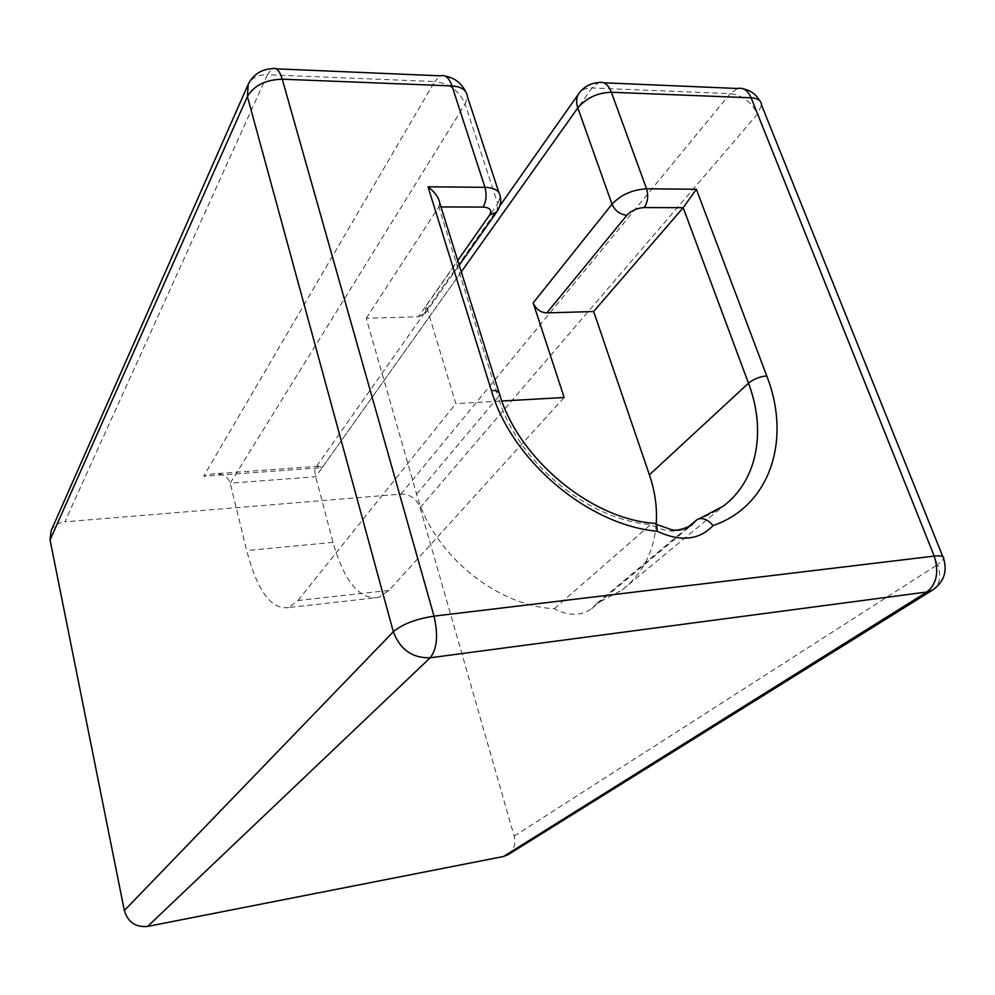 <?xml version="1.0" encoding="UTF-8"?>
<svg xmlns="http://www.w3.org/2000/svg" width="995" height="995" viewBox="0 0 995 995"><rect width="100%" height="100%" fill="white"/><g stroke="black" fill="none" stroke-linecap="round" stroke-linejoin="round"><path stroke-width="0.75" stroke-dasharray="4.97 3.73" d="M508.495 854.431C514.141 850.103 516.032 844.009 514.154 836.136L420.077 507.724C416.606 498.793 410.238 494.241 400.985 494.105L64.849 521.828L267.406 74.724C258.066 74.575 251.66 77.809 248.165 84.426L247.879 85.085M656.215 524.39C653.939 551.827 642.559 573.717 622.074 590.047L596.751 603.505L591.714 608.641C580.906 616.129 568.406 616.154 554.24 608.704C495.597 605.831 432.39 553.319 416.631 494.117L366.247 318.288L418.385 316.733L457.737 260.528M366.247 318.288L438.82 206.923L439.616 202.582M51.093 530.808C53.78 525.547 58.369 522.549 64.849 521.828M596.751 603.505L687.172 527.798M554.24 608.704L650.755 524.539L653.951 523.121L655.78 524.154M418.385 316.733L425.201 313.5L426.27 305.751L455.81 403.622L501.878 401.01M388.958 590.421L297.915 600.507L288.786 607.522L378.796 597.386L388.958 590.421L564.165 397.502M297.915 600.507L455.81 403.622M378.796 597.386C359.643 600.184 344.382 581.851 333.039 542.374L315.676 476.729C314.544 472.239 314.619 469.105 315.9 467.302L318.761 466.207L322.169 467.625L203.701 476.257L434.666 81.553L267.406 74.724L272.269 68.667L276.2 68.829M288.786 607.522C271.436 610.122 257.406 591.142 246.685 550.571L230.206 483.172C227.843 475.958 221.661 472.886 211.661 473.968L203.701 476.257M322.169 467.625L592 87.97C586.254 87.821 581.951 89.575 579.078 93.231L578.692 93.779M400.985 494.105L730.218 93.617L592 87.97L598.654 82.573L603.828 82.796M416.631 494.117L498.184 397.042L438.82 206.923L440.972 206.935M420.077 507.724L757.518 114.064C751.611 102.087 742.506 95.271 730.218 93.617L737.494 88.493L743.539 88.916M514.154 836.136L937.526 564.675L757.518 114.064L761.561 105.072L759.732 100.793M622.074 590.047L723.278 506.156L710.666 514.116L696.475 520.012M591.714 608.641L691.226 525.422C679.821 533.258 666.327 532.959 650.755 524.539C587.261 519.962 516.915 461.319 498.184 397.042L499.527 394.182L498.992 392.453M426.27 305.751L497.724 203.726L465.125 104.015L230.206 483.172L315.676 476.729L461.282 271.859M333.039 542.374L246.685 550.571M465.598 91.528L467.376 96.503L465.125 104.015C459.479 90.906 449.33 83.418 434.666 81.553L440.511 75.831L445.325 76.13M497.015 211.587L497.724 203.726L500.249 196.711L498.868 192.483M932.29 590.222C939.902 584.96 941.656 576.453 937.526 564.675L943.683 558.804L942.825 556.64M499.838 205.865L315.9 467.302M699.448 518.644L697.769 519.191M425.201 313.5L459.205 265.23M318.761 466.207L211.661 473.968"/><path stroke-width="1.49" d="M508.495 854.431L503.532 856.484L147.646 926.407C135.693 927.514 127.92 922.216 124.338 910.537L50.048 539.949L51.093 530.808L247.879 85.085M501.878 401.01L564.165 397.502L533.171 302.903C535.845 309.134 540.422 312.467 546.877 312.903L593.654 311.51L683.179 207.681L696.363 189.249L646.576 188.801L611.365 92.261C608.256 84.488 604.027 81.254 598.654 82.573C590.582 83.132 584.065 86.677 579.078 93.231C576.279 97.162 575.856 102.05 577.821 107.883C586.229 97.983 597.41 92.771 611.365 92.261L751.125 97.808C757.742 98.231 761.225 100.657 761.561 105.072L942.825 556.64M656.215 524.39C657.359 508.084 655.096 491.567 649.412 474.826L593.654 311.51M687.172 527.798L697.731 519.203C702.831 517.437 707.942 519.564 713.079 525.596C699.162 540.148 680.518 542.039 657.16 531.268C587.759 524.912 511.679 460.436 491.356 390.488L427.999 186.799L484.963 187.321L451.991 85.931L282.244 79.19C279.62 70.633 276.299 67.125 272.269 68.667C261.225 69.277 253.19 74.525 248.165 84.426L247.419 96.527C253.986 85.495 265.59 79.712 282.244 79.19L434.019 616.141C415.723 619.014 402.167 624.226 393.336 631.75L247.419 96.527L50.048 539.949M653.976 523.121L653.951 523.109C656.252 523.519 657.322 526.231 657.16 531.268M498.992 392.453L439.616 202.582C438.608 197.234 434.74 191.973 427.999 186.799M932.29 590.222C943.683 582.398 947.476 571.926 943.683 558.804C944.267 556.255 941.108 555.359 934.205 556.093L434.019 616.141C438.36 635.034 437.079 648.914 430.201 657.77L926.892 591.988L932.29 590.222L507.736 854.916M503.532 856.484L926.892 591.988C936.743 583.941 939.18 571.976 934.205 556.093L751.125 97.808C747.867 90.371 743.315 87.261 737.494 88.493L603.828 82.796M713.079 525.596C770.926 505.696 791.473 438.807 766.722 375.874L696.363 189.249M457.737 260.528L489.54 215.119C492.226 210.268 490.075 207.594 483.097 207.059L440.972 206.935M147.646 926.407L430.201 657.77C412.328 658.242 400.04 649.561 393.336 631.75L124.338 910.537M533.171 302.903L612.012 204.199C620.88 194.796 632.397 189.659 646.576 188.801C648.616 195.953 647.82 202.209 644.175 207.557C637.136 208.017 631.377 210.567 626.912 215.206L546.877 312.903M644.175 207.557L683.179 207.681L748.489 383.224C766.448 430.462 757.655 480.374 723.278 506.156L699.448 518.644M649.412 474.826L748.489 383.224C753.588 379.095 759.658 376.645 766.722 375.874M696.475 520.012L691.226 525.422C681.973 529.85 675.232 531.206 671.016 529.502L655.78 524.154M626.912 215.206C620.009 214.534 615.047 210.865 612.012 204.199L577.821 107.883L461.282 271.859M497.015 211.587L496.779 211.91C500.385 206.214 501.542 201.139 500.249 196.711C499.739 190.841 494.639 187.719 484.963 187.321C486.891 194.846 486.269 201.425 483.097 207.059M276.2 68.829L440.511 75.831C445.275 74.414 449.106 77.772 451.991 85.931C461.543 86.64 466.667 90.159 467.376 96.503L498.868 192.483M491.356 390.488C496.704 390.338 499.428 391.57 499.527 394.182C518.42 458.484 590.284 518.395 653.056 523.208M459.205 265.23L496.779 211.91L489.54 215.119M465.598 91.528C461.294 82.983 454.541 77.859 445.325 76.13M578.692 93.779L499.838 205.865M759.732 100.793C756.1 94.438 750.69 90.47 743.539 88.916"/></g></svg>
